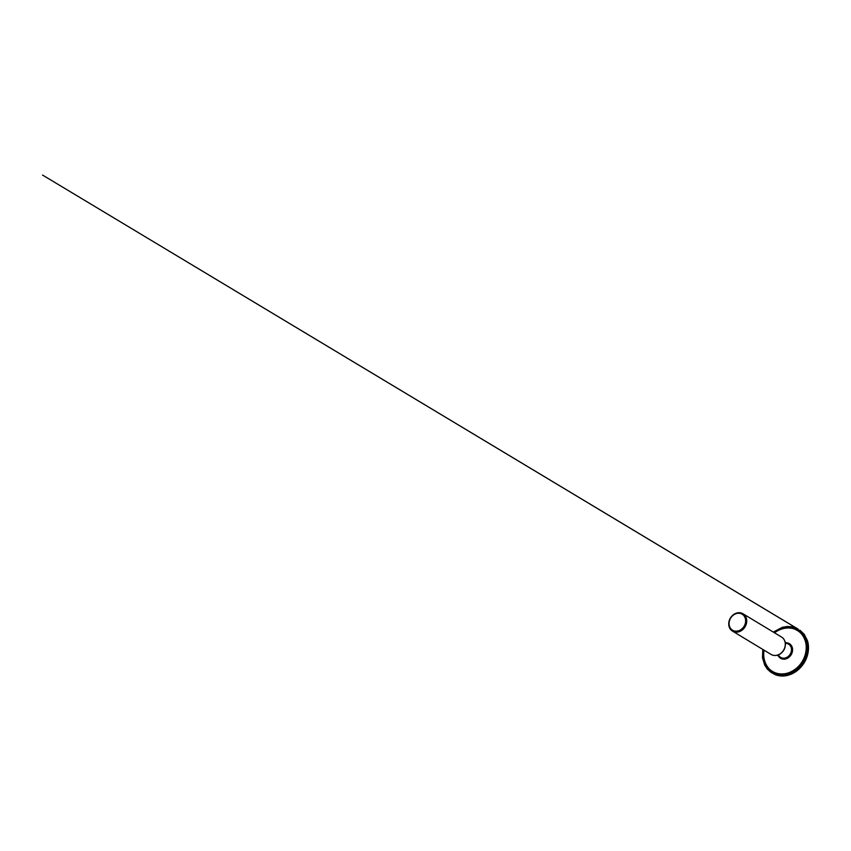 <?xml version="1.0" encoding="UTF-8"?>
<svg xmlns="http://www.w3.org/2000/svg" width="851" height="851" viewBox="0 0 851 851"><rect width="100%" height="100%" fill="white"/><g stroke="black" fill="none" stroke-linecap="round" stroke-linejoin="round"><path stroke-width="1.28" d="M763.517 649.856A24.711 20.839 -58.9 0 0 785.973 674.3A24.711 20.839 -58.9 0 0 806.078 641.005A24.711 20.839 -58.9 0 0 774.006 632.506M773.953 632.474A24.87 20.977 121.1 0 1 797.961 629.761A24.87 20.977 121.1 0 1 799.961 666.12A24.87 20.977 121.1 0 1 772.24 672.333A24.87 20.977 121.1 0 1 763.464 649.824M772.548 672.513A24.87 20.977 -58.9 0 0 772.836 672.694A24.87 20.977 -58.9 0 0 800.557 666.471A24.87 20.977 -58.9 0 0 798.557 630.123A24.87 20.977 -58.9 0 0 798.259 629.942M743.795 628.581A10.138 8.553 121.1 0 1 732.498 631.112A10.138 8.553 121.1 0 1 730.413 618.017A10.138 8.553 121.1 0 1 742.976 613.762A10.138 8.553 121.1 0 1 743.795 628.581M742.934 627.857A9.329 7.861 121.1 0 1 729.275 625.411A9.329 7.861 121.1 0 1 739.881 613.369A9.329 7.861 121.1 0 1 742.934 627.857M764.092 650.196C762.347 658.929 766.464 668.141 772.602 671.46C777.016 674.237 783.707 675.003 790.153 672.184C795.355 669.769 799.355 666.237 802.163 661.578C805.493 656.302 807.269 648.802 805.599 642.101C804.099 636.718 801.355 632.846 797.355 630.485L795.898 629.708C790.345 626.762 781.271 627.517 774.57 632.846M795.898 629.708L796.738 630.208L797.408 628.751L796.61 628.251L795.898 629.708L796.61 628.251L797.408 628.751L796.6 628.24L42.55 175.051L798.153 629.123M786.398 642.824A8.521 7.18 121.1 0 1 791.175 654.717A8.521 7.18 121.1 0 1 778.42 656.015M778.431 654.823A7.712 6.5 -58.9 0 0 780.665 657.376A7.712 6.5 -58.9 0 0 789.26 655.451A7.712 6.5 -58.9 0 0 788.643 644.186A7.712 6.5 -58.9 0 0 785.335 643.388M785.058 642.133A9.904 8.35 121.1 0 1 782.473 651.887A9.904 8.35 121.1 0 1 777.197 655.164M782.346 651.866A10.138 8.553 121.1 0 1 771.049 654.408C774.463 656.557 779.495 655.408 782.473 651.919C786.654 647.451 786.239 639.675 781.537 637.048A10.138 8.553 121.1 0 1 782.346 651.866M797.185 629.325L797.408 628.751M772.24 672.333L772.836 672.694M797.961 629.761L798.557 630.123M777.133 655.238L780.665 657.376M785.101 642.048L788.643 644.186M732.498 631.112L771.049 654.408M742.976 613.762L781.537 637.048M762.815 649.43L762.485 657.695L764.73 665.184L767.421 669.184L770.953 672.322L775.431 674.737C778.825 676.034 782.431 676.354 786.239 675.673C793.462 674.194 799.334 670.067 803.844 663.301C808.312 656.419 809.695 647.664 807.429 640.601L804.195 634.282L799.812 630.112M796.6 628.24L792.079 626.783L787.228 626.474L782.282 627.325L773.293 632.07"/></g></svg>
